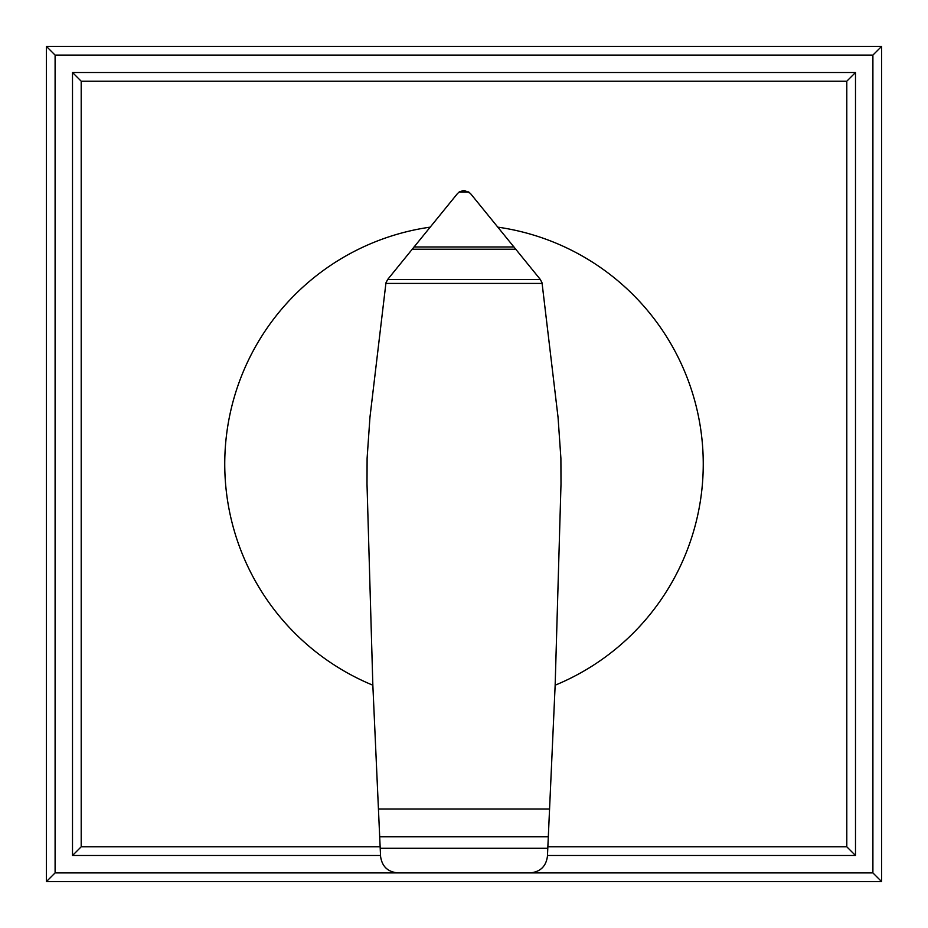 <?xml version="1.0" encoding="UTF-8"?>
<svg xmlns="http://www.w3.org/2000/svg" width="928" height="928" viewBox="0 0 928 928"><rect width="100%" height="100%" fill="white"/><g stroke="black" fill="none" stroke-linecap="round" stroke-linejoin="round"><path stroke-width="1.39" d="M464.313 190.437L470.264 193.268L540.34 279.479L542.033 282.82L558.053 417.368L560.895 458.281L560.999 483.917L555.153 685.2A239.25 239.25 0 0 0 498.011 227.174M429.989 227.174A239.25 239.25 0 0 0 372.847 685.2L367.001 483.917L367.105 458.281L369.947 417.368L385.955 282.843L387.66 279.479L457.342 193.743L459.221 191.945L463.687 190.437M379.691 836.801L548.309 836.801L547.439 856.254C546.07 866.381 540.293 871.926 530.132 872.9L397.984 872.9C387.8 871.984 382 866.474 380.573 856.358L372.847 685.2M542.114 283.423L385.886 283.423M540.34 279.479L387.66 279.479M515.852 249.226L412.148 249.226M468.779 191.945L459.221 191.945M555.153 685.2L549.562 809.007L378.438 809.007M549.562 809.007L548.309 836.801M72.5 855.5L81.2 846.8L81.2 81.2L72.5 72.5L72.5 855.5L380.526 855.5M81.2 81.2L846.8 81.2L846.8 846.8L547.856 846.8M380.144 846.8L81.2 846.8M547.474 855.5L855.5 855.5L846.8 846.8M855.5 855.5L855.5 72.5L846.8 81.2M855.5 72.5L72.5 72.5M397.868 872.9L55.1 872.9L46.4 881.6L881.6 881.6L872.9 872.9L530.132 872.9M55.1 872.9L55.1 55.1L872.9 55.1L872.9 872.9M881.6 881.6L881.6 46.4L872.9 55.1M881.6 46.4L46.4 46.4L55.1 55.1M46.4 46.4L46.4 881.6M547.798 848.296L380.202 848.296M514.031 246.976L413.969 246.976"/></g></svg>
